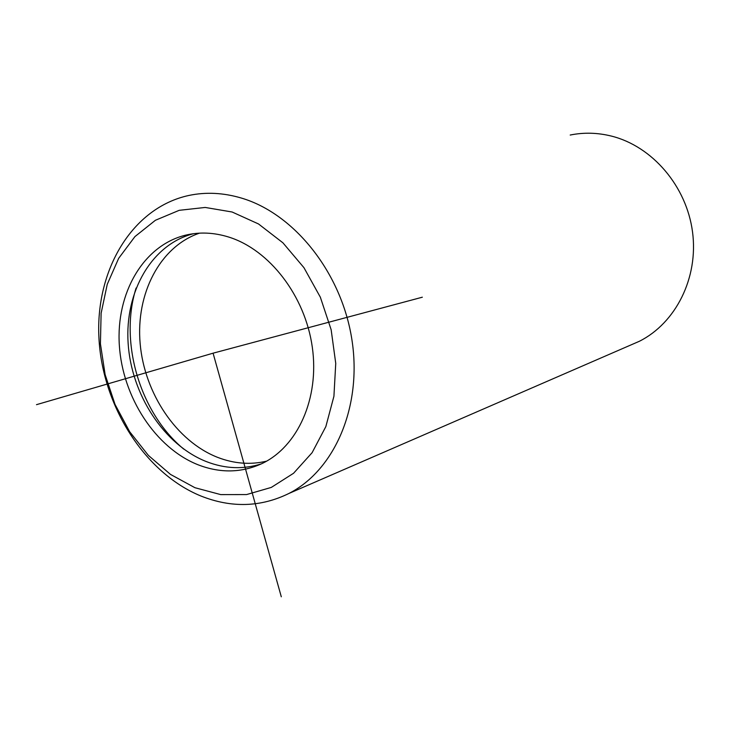 <?xml version="1.0" encoding="UTF-8"?>
<svg xmlns="http://www.w3.org/2000/svg" width="730" height="730" viewBox="0 0 730 730"><rect width="100%" height="100%" fill="white"/><g stroke="black" fill="none" stroke-linecap="round" stroke-linejoin="round"><path stroke-width="1.09" d="M261.376 463.86C243.382 469.591 225.059 468.842 206.398 461.606C164.095 444.935 131.382 394.775 128.124 343.219C124.693 291.681 151.685 244.295 193.55 233.691M228.736 237.058C269.552 249.779 305.158 296.006 312.303 347.179C319.594 398.37 297.721 446.751 261.906 463.614C241.438 472.93 220.15 473.314 198.04 464.773C155.499 447.91 122.594 397.266 119.337 345.299C115.915 293.36 143.135 245.691 185.283 235.243C199.326 231.821 213.808 232.432 228.736 237.058M183.741 449.105C139.996 412.934 118.999 342.233 136.099 288.049M266.632 461.15C250.427 464.983 234.084 463.723 217.613 457.363C176.56 441.276 144.494 393.561 140.151 343.648C135.689 293.752 159.87 246.603 199.472 233.153M232.113 212.001L258.502 223.955L282.921 242.816L303.945 267.673L320.342 297.192L331.146 329.714L335.745 363.385L333.92 396.29L325.845 426.594L312.102 452.691L293.56 473.268L271.314 487.412L246.603 494.566L220.725 494.602L194.946 487.713L170.473 474.4L148.391 455.42L129.648 431.704L115.021 404.384L105.138 374.654L100.421 343.821L101.114 313.252L107.255 284.298L118.671 258.32L134.94 236.593L155.417 220.268L179.206 210.322L205.203 207.448L232.113 212.001M200.996 496.044C144.896 473.177 102.382 406.19 98.942 338.072C95.274 270.009 132.176 207.621 188.942 195.439C205.979 191.862 223.517 192.747 241.539 198.104C294.637 213.853 341.749 273.175 351.933 339.851C362.299 406.537 334.723 470.12 288.943 493.453C260.765 507.25 231.456 508.117 200.996 496.044M570.194 135.041C583.763 132.294 597.487 132.641 611.384 136.081C652.282 146.237 686.556 186.15 692.533 231.948C698.619 277.756 675.852 322.979 639.398 341.266L629.525 345.555M422.341 297.201L213.078 353.183L281.296 596.793M213.078 353.183L36.5 404.666M185.283 235.243L193.167 233.737M288.943 493.453L639.398 341.266"/></g></svg>
